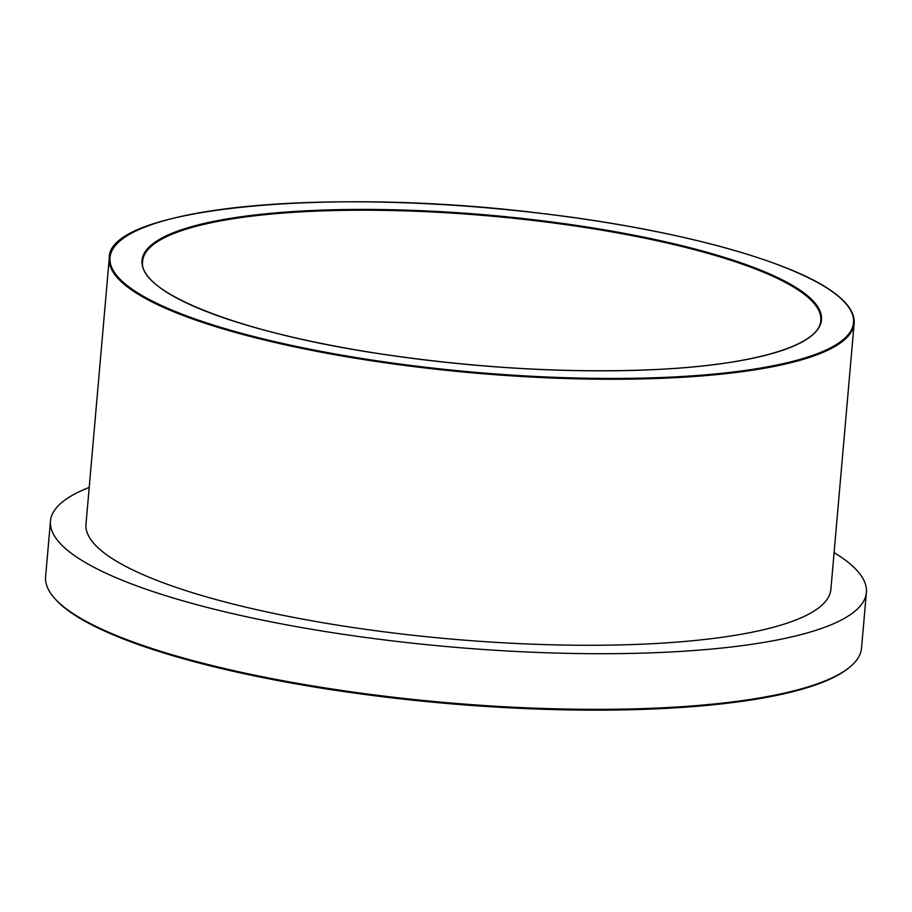 <?xml version="1.0" encoding="UTF-8"?>
<svg xmlns="http://www.w3.org/2000/svg" width="912" height="912" viewBox="0 0 912 912"><rect width="100%" height="100%" fill="white"/><g stroke="black" fill="none" stroke-linecap="round" stroke-linejoin="round"><path stroke-width="1.37" d="M109.269 258.176L85.99 524.206A373.863 82.582 5 0 0 451.235 639.061A373.863 82.582 5 0 0 830.878 589.369L854.156 323.338C854.852 314.127 849.163 304.722 837.091 295.123C797.293 262.394 678.859 229.63 542.936 213.59C327.898 186.401 107.228 208.153 109.269 258.176A373.863 82.582 5 0 0 474.514 373.031A373.863 82.582 5 0 0 854.156 323.338M89.205 487.43A409.522 90.459 5 0 0 50.468 521.094A409.522 90.459 5 0 0 450.551 646.904A409.522 90.459 5 0 0 866.4 592.481A409.522 90.459 5 0 0 847.943 562.134A409.522 90.459 5 0 0 834.092 552.592M54.902 598.614A408.439 90.22 5 0 0 445.615 703.357A408.439 90.22 5 0 0 848.57 668.051M50.468 521.094L45.6 576.737A409.522 90.459 5 0 0 445.683 702.548A409.522 90.459 5 0 0 861.532 648.124L866.4 592.481M806.117 294.587A341.02 75.331 5 0 0 231.91 218.105A341.02 75.331 5 0 0 407.265 357.698A341.02 75.331 5 0 0 806.117 294.587M805.444 295.203A340.37 75.183 -175 0 1 820.789 320.42C819.934 345.363 753.517 365.427 652.217 369.691C567.298 373.179 478.013 368.095 384.374 354.437C241.384 333.758 137.017 292.627 142.637 261.094A340.37 75.183 -175 0 1 433.838 212.074A340.37 75.183 -175 0 1 805.444 295.203M836.737 295.009A373.213 82.445 -175 0 1 400.231 364.07A373.213 82.445 -175 0 1 208.312 211.31A373.213 82.445 -175 0 1 836.737 295.009"/></g></svg>
